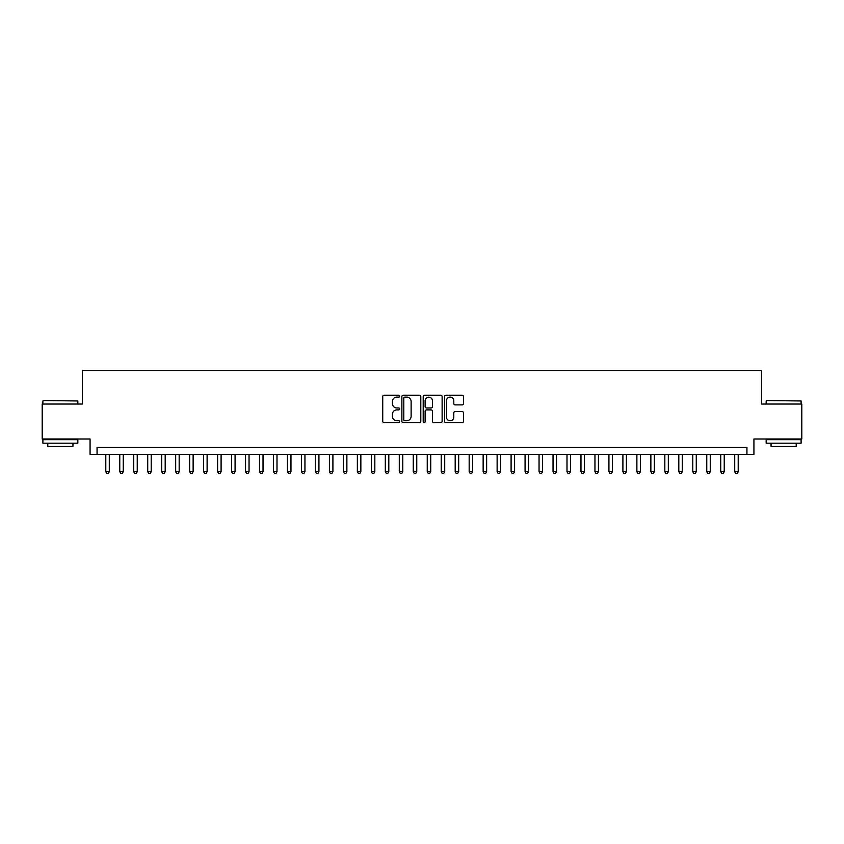 <?xml version="1.0" encoding="UTF-8"?>
<svg xmlns="http://www.w3.org/2000/svg" width="844" height="844" viewBox="0 0 844 844"><rect width="100%" height="100%" fill="white"/><g stroke="black" fill="none" stroke-linecap="round" stroke-linejoin="round"><path stroke-width="1.27" d="M399.634 396.174A0.96 0.96 0 0 0 398.674 395.214L384.104 395.214A1.371 1.371 0 0 0 382.733 396.585L382.733 421.283A1.371 1.371 0 0 0 384.104 422.654L398.674 422.654A0.96 0.96 0 0 0 399.634 421.694A0.96 0.96 0 0 0 398.674 420.734L396.796 420.734A4.389 4.389 0 0 1 392.407 416.345L392.407 414.277A4.389 4.389 0 0 1 396.796 409.889L398.674 409.889A0.96 0.96 0 0 0 399.634 408.929A0.96 0.96 0 0 0 398.674 407.968L396.796 407.968A4.389 4.389 0 0 1 392.407 403.58L392.407 401.522A4.389 4.389 0 0 1 396.796 397.134L398.674 397.134A0.96 0.96 0 0 0 399.634 396.174M462.09 404.888A1.371 1.371 0 0 0 463.462 403.516L463.462 396.585A1.371 1.371 0 0 0 462.09 395.214L445.906 395.214A1.371 1.371 0 0 0 444.535 396.585L444.535 421.283A1.371 1.371 0 0 0 445.906 422.654L462.09 422.654A1.371 1.371 0 0 0 463.462 421.283L463.462 412.906A1.371 1.371 0 0 0 462.09 411.534L455.169 411.534A1.371 1.371 0 0 0 453.798 412.906L453.798 417.063A3.671 3.671 0 0 1 450.126 420.734A3.671 3.671 0 0 1 446.455 417.063L446.455 400.805A3.671 3.671 0 0 1 450.126 397.134A3.671 3.671 0 0 1 453.798 400.805L453.798 403.516A1.371 1.371 0 0 0 455.169 404.888L462.09 404.888M746.94 454.357L753.935 454.357L753.935 438.986L801.8 438.986L801.8 404.044L761.615 404.044L761.615 370.495L82.385 370.495L82.385 404.044L42.2 404.044L42.2 438.986L90.065 438.986L90.065 454.357L746.94 454.357L746.94 447.362L97.06 447.362L97.06 454.357M420.797 396.585A1.371 1.371 0 0 0 419.426 395.214L403.242 395.214A1.371 1.371 0 0 0 401.871 396.585L401.871 421.283A1.371 1.371 0 0 0 403.242 422.654L419.426 422.654A1.371 1.371 0 0 0 420.797 421.283L420.797 396.585M424.574 395.214L440.758 395.214A1.371 1.371 0 0 1 442.129 396.585L442.129 421.283A1.371 1.371 0 0 1 440.758 422.654L433.837 422.654A1.371 1.371 0 0 1 432.466 421.283L432.466 411.26A1.371 1.371 0 0 0 431.084 409.889L426.494 409.889A1.371 1.371 0 0 0 425.123 411.26L425.123 421.694A0.96 0.96 0 0 1 424.163 422.654A0.96 0.96 0 0 1 423.203 421.694L423.203 396.585A1.371 1.371 0 0 1 424.574 395.214M404.751 397.134A0.96 0.96 0 0 0 403.791 398.094L403.791 419.774A0.96 0.96 0 0 0 404.751 420.734L406.734 420.734A4.389 4.389 0 0 0 411.123 416.345L411.123 401.522A4.389 4.389 0 0 0 406.734 397.134L404.751 397.134M432.466 400.868A3.671 3.671 0 0 0 428.794 397.207A3.671 3.671 0 0 0 425.123 400.868L425.123 406.597A1.371 1.371 0 0 0 426.494 407.968L431.084 407.968A1.371 1.371 0 0 0 432.466 406.597L432.466 400.868M105.795 454.357L105.795 471.68L109.287 471.68L109.287 454.357M109.287 471.68L108.232 473.505L106.84 473.505L105.795 471.68M43.318 400.552L77.838 400.963L43.318 400.552M60.367 443.174L42.896 443.174L42.896 439.682L77.838 439.682L77.838 443.174L60.367 443.174M72.943 443.174L72.943 446.392L47.791 446.392L47.791 443.174M766.584 400.552L801.104 400.963L766.584 400.552M783.633 443.174L766.162 443.174L766.162 439.682L801.104 439.682L801.104 443.174L783.633 443.174M796.208 443.174L796.208 446.392L771.057 446.392L771.057 443.174M119.764 454.357L119.764 471.68L123.266 471.68L123.266 454.357M123.266 471.68L122.211 473.505L120.819 473.505L119.764 471.68M133.742 454.357L133.742 471.68L137.234 471.68L137.234 454.357M137.234 471.68L136.19 473.505L134.787 473.505L133.742 471.68M147.721 454.357L147.721 471.68L151.213 471.68L151.213 454.357M151.213 471.68L150.169 473.505L148.766 473.505L147.721 471.68M161.7 454.357L161.7 471.68L165.192 471.68L165.192 454.357M165.192 471.68L164.137 473.505L162.744 473.505L161.7 471.68M175.668 454.357L175.668 471.68L179.171 471.68L179.171 454.357M179.171 471.68L178.116 473.505L176.723 473.505L175.668 471.68M189.647 454.357L189.647 471.68L193.139 471.68L193.139 454.357M193.139 471.68L192.094 473.505L190.691 473.505L189.647 471.68M203.626 454.357L203.626 471.68L207.118 471.68L207.118 454.357M207.118 471.68L206.073 473.505L204.67 473.505L203.626 471.68M217.604 454.357L217.604 471.68L221.096 471.68L221.096 454.357M221.096 471.68L220.041 473.505L218.649 473.505L217.604 471.68M231.572 454.357L231.572 471.68L235.075 471.68L235.075 454.357M235.075 471.68L234.02 473.505L232.627 473.505L231.572 471.68M245.551 454.357L245.551 471.68L249.043 471.68L249.043 454.357M249.043 471.68L247.999 473.505L246.596 473.505L245.551 471.68M259.53 454.357L259.53 471.68L263.022 471.68L263.022 454.357M263.022 471.68L261.978 473.505L260.574 473.505L259.53 471.68M273.509 454.357L273.509 471.68L277.001 471.68L277.001 454.357M277.001 471.68L275.946 473.505L274.553 473.505L273.509 471.68M287.477 454.357L287.477 471.68L290.969 471.68L290.969 454.357M290.969 471.68L289.925 473.505L288.532 473.505L287.477 471.68M301.456 454.357L301.456 471.68L304.948 471.68L304.948 454.357M304.948 471.68L303.903 473.505L302.5 473.505L301.456 471.68M315.434 454.357L315.434 471.68L318.926 471.68L318.926 454.357M318.926 471.68L317.882 473.505L316.479 473.505L315.434 471.68M329.413 454.357L329.413 471.68L332.905 471.68L332.905 454.357M332.905 471.68L331.85 473.505L330.458 473.505L329.413 471.68M343.381 454.357L343.381 471.68L346.873 471.68L346.873 454.357M346.873 471.68L345.829 473.505L344.436 473.505L343.381 471.68M357.36 454.357L357.36 471.68L360.852 471.68L360.852 454.357M360.852 471.68L359.808 473.505L358.405 473.505L357.36 471.68M371.339 454.357L371.339 471.68L374.831 471.68L374.831 454.357M374.831 471.68L373.786 473.505L372.383 473.505L371.339 471.68M385.318 454.357L385.318 471.68L388.81 471.68L388.81 454.357M388.81 471.68L387.755 473.505L386.362 473.505L385.318 471.68M399.286 454.357L399.286 471.68L402.778 471.68L402.778 454.357M402.778 471.68L401.733 473.505L400.341 473.505L399.286 471.68M413.265 454.357L413.265 471.68L416.757 471.68L416.757 454.357M416.757 471.68L415.712 473.505L414.309 473.505L413.265 471.68M427.243 454.357L427.243 471.68L430.735 471.68L430.735 454.357M430.735 471.68L429.691 473.505L428.288 473.505L427.243 471.68M441.222 454.357L441.222 471.68L444.714 471.68L444.714 454.357M444.714 471.68L443.659 473.505L442.267 473.505L441.222 471.68M455.19 454.357L455.19 471.68L458.682 471.68L458.682 454.357M458.682 471.68L457.638 473.505L456.245 473.505L455.19 471.68M469.169 454.357L469.169 471.68L472.661 471.68L472.661 454.357M472.661 471.68L471.617 473.505L470.213 473.505L469.169 471.68M483.148 454.357L483.148 471.68L486.64 471.68L486.64 454.357M486.64 471.68L485.595 473.505L484.192 473.505L483.148 471.68M497.127 454.357L497.127 471.68L500.619 471.68L500.619 454.357M500.619 471.68L499.564 473.505L498.171 473.505L497.127 471.68M511.095 454.357L511.095 471.68L514.587 471.68L514.587 454.357M514.587 471.68L513.542 473.505L512.15 473.505L511.095 471.68M525.073 454.357L525.073 471.68L528.566 471.68L528.566 454.357M528.566 471.68L527.521 473.505L526.118 473.505L525.073 471.68M539.052 454.357L539.052 471.68L542.544 471.68L542.544 454.357M542.544 471.68L541.5 473.505L540.097 473.505L539.052 471.68M553.031 454.357L553.031 471.68L556.523 471.68L556.523 454.357M556.523 471.68L555.468 473.505L554.075 473.505L553.031 471.68M566.999 454.357L566.999 471.68L570.491 471.68L570.491 454.357M570.491 471.68L569.447 473.505L568.054 473.505L566.999 471.68M580.978 454.357L580.978 471.68L584.47 471.68L584.47 454.357M584.47 471.68L583.426 473.505L582.022 473.505L580.978 471.68M594.957 454.357L594.957 471.68L598.449 471.68L598.449 454.357M598.449 471.68L597.404 473.505L596.001 473.505L594.957 471.68M608.925 454.357L608.925 471.68L612.428 471.68L612.428 454.357M612.428 471.68L611.372 473.505L609.98 473.505L608.925 471.68M622.904 454.357L622.904 471.68L626.396 471.68L626.396 454.357M626.396 471.68L625.351 473.505L623.959 473.505L622.904 471.68M636.882 454.357L636.882 471.68L640.374 471.68L640.374 454.357M640.374 471.68L639.33 473.505L637.927 473.505L636.882 471.68M650.861 454.357L650.861 471.68L654.353 471.68L654.353 454.357M654.353 471.68L653.309 473.505L651.906 473.505L650.861 471.68M664.829 454.357L664.829 471.68L668.332 471.68L668.332 454.357M668.332 471.68L667.277 473.505L665.884 473.505L664.829 471.68M678.808 454.357L678.808 471.68L682.3 471.68L682.3 454.357M682.3 471.68L681.256 473.505L679.863 473.505L678.808 471.68M692.787 454.357L692.787 471.68L696.279 471.68L696.279 454.357M696.279 471.68L695.234 473.505L693.831 473.505L692.787 471.68M706.766 454.357L706.766 471.68L710.258 471.68L710.258 454.357M710.258 471.68L709.213 473.505L707.81 473.505L706.766 471.68M720.734 454.357L720.734 471.68L724.236 471.68L724.236 454.357M724.236 471.68L723.181 473.505L721.789 473.505L720.734 471.68M734.713 454.357L734.713 471.68L738.205 471.68L738.205 454.357M738.205 471.68L737.16 473.505L735.768 473.505L734.713 471.68M42.896 404.044L42.896 400.963M50.862 439.682L50.862 438.986M69.873 439.682L69.873 438.986M77.838 404.044L77.838 400.963M766.162 404.044L766.162 400.963M774.127 439.682L774.127 438.986M793.138 439.682L793.138 438.986M801.104 404.044L801.104 400.963"/></g></svg>
